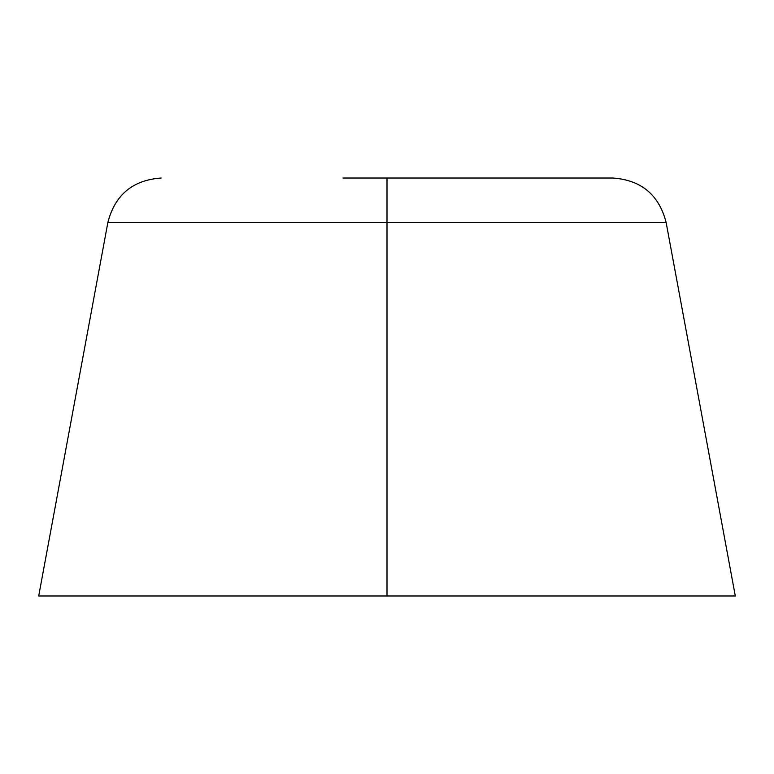 <?xml version="1.0" encoding="UTF-8"?>
<svg xmlns="http://www.w3.org/2000/svg" width="774" height="774" viewBox="0 0 774 774"><rect width="100%" height="100%" fill="white"/><g stroke="black" fill="none" stroke-linecap="round" stroke-linejoin="round"><path stroke-width="1.16" d="M38.7 595.98L107.896 222.332L387 222.332L107.896 222.332L387 222.332L387 178.02L612.834 178.02L387 178.02L387 222.332L666.104 222.332L387 222.332L387 595.98L38.7 595.98L735.3 595.98L666.104 222.332L387 222.332L387 595.98L735.3 595.98M431.06 178.02L342.94 178.02M666.104 222.332C658.964 194.806 641.201 180.032 612.834 178.02M107.896 222.332C115.036 194.806 132.799 180.032 161.166 178.02"/></g></svg>
